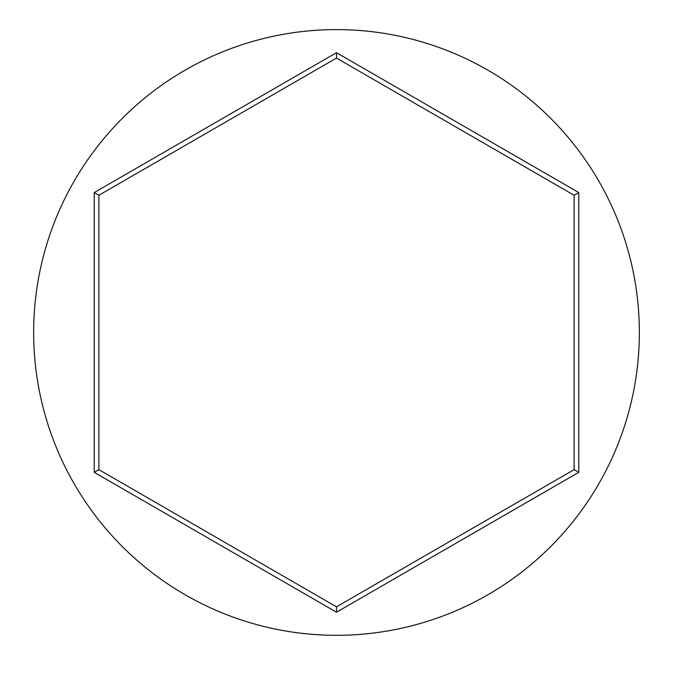 <?xml version="1.0" encoding="UTF-8"?>
<svg xmlns="http://www.w3.org/2000/svg" width="673" height="673" viewBox="0 0 673 673"><rect width="100%" height="100%" fill="white"/><g stroke="black" fill="none" stroke-linecap="round" stroke-linejoin="round"><path stroke-width="1.01" d="M639.35 332.454A302.85 302.85 0 0 0 336.5 29.604A302.85 302.85 0 0 0 33.65 332.454A302.85 302.85 0 0 0 336.5 635.304A302.85 302.85 0 0 0 639.35 332.454M336.5 612.211L94.22 472.328L94.22 192.571L336.5 52.687L578.78 192.571L578.78 472.328L336.5 612.211L336.5 606.836L574.119 469.645L574.119 195.263L336.5 58.071L98.881 195.263L98.881 469.645L336.5 606.836M578.78 472.328L574.119 469.645M574.119 195.263L578.78 192.571M336.5 58.071L336.5 52.687M98.881 195.263L94.22 192.571M94.22 472.328L98.881 469.645"/></g></svg>
